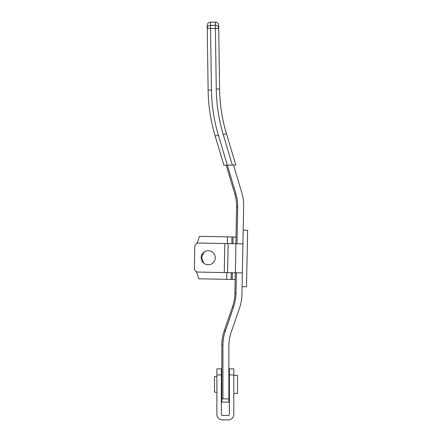 <?xml version="1.0" encoding="UTF-8"?>
<svg xmlns="http://www.w3.org/2000/svg" width="442" height="442" viewBox="0 0 442 442"><rect width="100%" height="100%" fill="white"/><g stroke="black" fill="none" stroke-linecap="round" stroke-linejoin="round"><path stroke-width="0.66" d="M216.884 392.209L214.503 392.209L214.503 376.545L216.884 376.545M233.812 375.357L237.525 375.357L237.525 393.397L233.812 393.397M216.884 374.943L216.884 414.347A5.553 5.553 0 0 0 222.436 419.9L228.26 419.9A5.553 5.553 0 0 0 233.812 414.347L233.812 368.838L229.37 368.838L229.37 414.347A1.111 1.111 0 0 1 228.26 415.458L222.436 415.458A1.111 1.111 0 0 1 221.326 414.347L221.326 368.838L216.884 368.838L216.884 374.943L221.326 374.943M233.812 374.943L229.37 374.943M228.873 398.944L222.934 398.828L221.823 399.225L221.823 402.137L228.873 402.137L228.873 346.373A44.404 44.404 0 0 1 231.304 331.887L239.509 308.118A44.404 44.404 0 0 0 241.929 294.494L243.653 206.337A44.404 44.404 0 0 0 241.802 192.745L233.514 165.054M221.823 399.225L221.823 345.191A44.404 44.404 0 0 1 224.254 330.704L232.481 306.87A44.404 44.404 0 0 0 234.906 293.245L235.304 272.786M235.873 243.752L236.586 207.304A44.404 44.404 0 0 0 234.73 193.712L226.188 165.159L232.359 165.07L223.271 134.683A167.617 167.617 0 0 1 216.26 89.024L215.398 28.415L207.243 28.531L207.199 25.548A3.332 3.332 0 0 1 210.48 22.166L210.525 25.36A3.332 3.122 179.2 0 0 207.243 28.531L208.116 90.118L211.447 90.074A165.396 165.396 0 0 0 218.365 135.125L227.343 165.142L223.884 165.192L215.177 136.081A168.728 168.728 0 0 1 208.116 90.118A168.728 168.728 0 0 0 215.177 136.081L218.365 135.125M236.415 272.808L236.017 293.267L234.906 293.245A44.404 44.404 0 0 1 232.481 306.87A44.404 44.404 0 0 0 234.906 293.245A44.404 44.404 0 0 1 232.481 306.87L233.531 307.229L225.304 331.064A43.294 43.294 0 0 0 222.934 345.191L222.934 398.828M211.447 90.074L210.525 25.36L215.353 25.293L215.398 28.415L218.729 28.371A3.332 3.122 179.2 0 0 215.353 25.293L215.309 22.1A3.332 3.332 0 0 1 218.685 25.382L219.591 88.975A164.291 164.291 0 0 0 226.464 133.727L235.824 165.021L232.359 165.07M235.824 165.021L226.464 133.727A164.291 164.291 0 0 1 219.591 88.975A164.291 164.291 0 0 0 226.464 133.727A164.291 164.291 0 0 1 219.591 88.975L216.26 89.024M215.26 257.874A7.033 7.033 0 0 1 208.094 264.764A7.033 7.033 0 0 1 201.198 257.598A7.033 7.033 0 0 1 208.37 250.702A7.033 7.033 0 0 1 215.26 257.874M242.083 286.709L246.525 286.792L247.63 230.194L243.188 230.105M227.591 272.637L228.16 243.603L198.745 243.028A3.884 3.884 0 0 0 194.789 246.835L194.37 268.101A3.884 3.884 0 0 0 198.182 272.062L242.354 272.924M228.16 243.603L242.918 243.89M232.365 272.725L232.232 279.438L235.172 279.493M232.232 279.438L226.685 279.327L226.812 272.62M196.463 271.62L198.718 278.78L226.685 279.327M197.01 243.398L199.546 236.332L236 237.045M203.756 263.161L201.574 257.609L203.972 252.139M231.254 272.703L231.122 279.416M231.951 236.962L231.823 243.675M227.343 165.142L235.796 193.392A45.515 45.515 0 0 1 237.691 207.32L236.984 243.774M236.017 293.267A45.515 45.515 0 0 1 233.531 307.229M237.691 207.32L236.586 207.304A44.404 44.404 0 0 0 234.73 193.712L235.796 193.392M222.934 345.191L221.823 345.191A44.404 44.404 0 0 1 224.254 330.704L225.304 331.064M226.464 133.727L223.271 134.683M224.829 243.536L224.26 272.57M235.929 243.752L235.359 272.786M233.061 236.984L232.928 243.691M227.381 243.586L227.514 236.879M221.326 375.357L221.823 375.357M228.873 375.357L229.37 375.357M221.326 393.397L221.823 393.397M228.873 393.397L229.37 393.397M215.309 22.1L210.48 22.166"/></g></svg>
